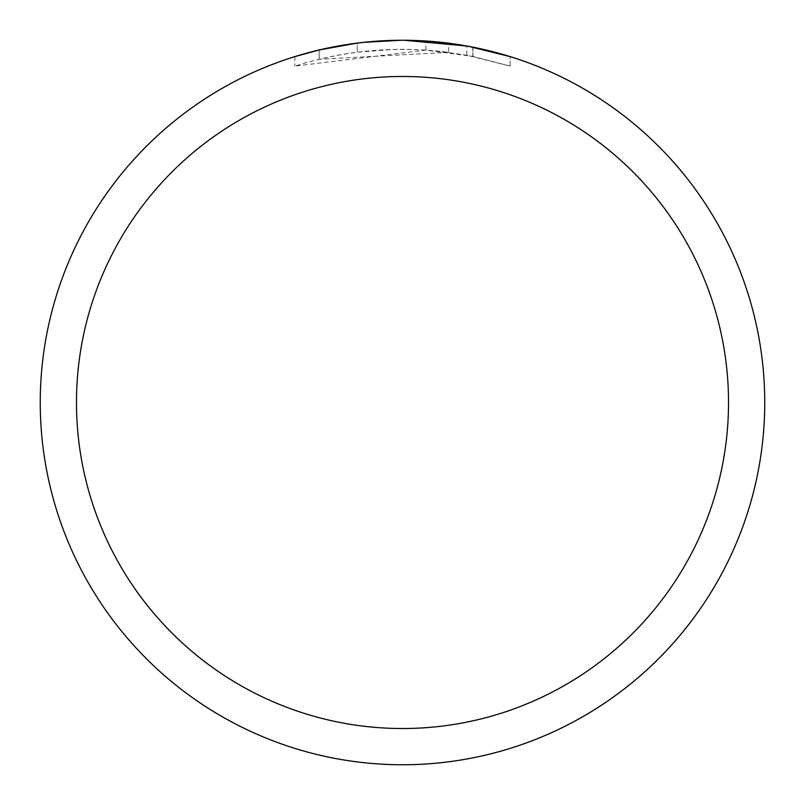 <?xml version="1.0" encoding="UTF-8"?>
<svg xmlns="http://www.w3.org/2000/svg" width="805" height="805" viewBox="0 0 805 805"><rect width="100%" height="100%" fill="white"/><g stroke="black" fill="none" stroke-linecap="round" stroke-linejoin="round"><path stroke-width="0.6" stroke-dasharray="4.03 3.02" d="M402.5 40.25A362.25 362.25 0 0 1 764.75 402.5A362.25 362.25 0 0 1 402.5 764.75A362.25 362.25 0 0 1 40.25 402.5A362.25 362.25 0 0 1 402.5 40.25A362.25 362.25 0 0 1 764.75 402.5A362.25 362.25 0 0 1 402.5 764.75A362.25 362.25 0 0 1 40.25 402.5A362.25 362.25 0 0 1 402.5 40.25A362.25 362.25 0 0 1 764.75 402.5A362.25 362.25 0 0 1 402.5 764.75A362.25 362.25 0 0 1 40.25 402.5A362.25 362.25 0 0 1 402.5 40.25A362.24 362.24 0 0 1 764.74 402.5A362.24 362.24 0 0 1 402.5 764.74A362.24 362.24 0 0 1 40.26 402.5A362.24 362.24 0 0 1 402.5 40.26A362.25 362.25 0 0 1 764.75 402.5A362.25 362.25 0 0 1 402.5 764.75A362.25 362.25 0 0 1 40.25 402.5A362.25 362.25 0 0 1 402.5 40.25M425.855 50.081L425.855 41.005L472.817 47.143L472.817 56.38L425.855 50.081L294.892 66.111C345.114 50.232 396.372 45.644 448.637 52.335L448.637 43.198L409.725 40.32M411.003 40.351L418.117 40.592M472.797 47.143L468.56 46.328M510.118 56.612L466.84 46.016L466.85 55.223L510.118 66.111L472.797 56.39M414.756 40.461L447.107 43.007M448.637 52.335L319.172 59.278A353.194 353.194 0 0 1 357.229 52.224L392.961 49.437L415.098 49.538L437.296 51.027L466.85 55.223M348.344 44.325L319.172 49.97L319.172 59.278L319.183 49.96A362.25 362.25 0 0 1 357.229 43.088L357.229 52.224L357.229 43.088L367.07 41.991M363.347 42.373L361.646 42.564M510.149 66.111L510.149 56.612L510.149 66.111M381.711 40.854L404.311 40.25L377.676 41.105L354.774 43.41L332.052 47.163L302.217 54.408L294.872 56.612L294.872 66.111M357.229 43.098L375.945 41.226M404.311 40.25L400.689 40.25L404.311 40.25M472.817 56.38L472.817 47.143M373.067 41.447L374.516 41.337M386.219 40.622L400.689 40.25M472.968 47.173L472.968 56.41"/><path stroke-width="1.21" d="M402.5 76.475A326.025 326.025 0 0 1 728.525 402.5A326.025 326.025 0 0 1 402.5 728.525A326.025 326.025 0 0 1 76.475 402.5A326.025 326.025 0 0 1 402.5 76.475M402.5 40.25A362.25 362.25 0 0 1 764.75 402.5A362.25 362.25 0 0 1 402.5 764.75A362.25 362.25 0 0 1 40.25 402.5A362.25 362.25 0 0 1 402.5 40.25M466.85 46.016L404.311 40.26L411.003 40.351M418.117 40.592L425.855 41.005M468.56 46.328L510.118 56.612M409.725 40.32L414.756 40.461M447.107 43.007L448.637 43.198M361.646 42.564L348.344 44.325M294.892 56.612L319.172 49.97L357.229 43.098M375.945 41.226L381.711 40.854M400.689 40.26L363.347 42.373M367.07 41.991L373.067 41.447M374.516 41.337L386.219 40.622"/></g></svg>
